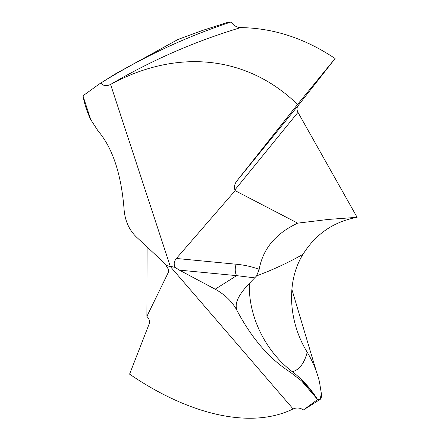 <?xml version="1.0" encoding="UTF-8"?>
<svg xmlns="http://www.w3.org/2000/svg" width="440" height="440" viewBox="0 0 440 440"><rect width="100%" height="100%" fill="white"/><g stroke="black" fill="none" stroke-linecap="round" stroke-linejoin="round"><path stroke-width="0.66" d="M335.11 58.537L297.512 104.462C248.903 56.947 179.262 47.124 110.583 84.447C151.36 60.357 194.744 41.41 240.735 27.605C273.57 28.078 305.03 38.39 335.11 58.537L298.089 105.672C296.703 107.635 296.665 109.863 297.974 112.36L357.104 217.311L328.46 219.423L297.682 223.152C275.693 233.475 262.862 248.881 259.182 269.374L256.608 275.891L249.409 283.3C248.061 315.849 265.359 351.411 292.418 371.75C302.33 379.368 310.728 388.625 317.603 399.509L320.111 399.438L321.36 393.553C321.811 398.486 320.568 400.483 317.625 399.542L303.446 409.943C300.13 407.776 296.687 407.44 293.117 408.942L170.335 266.563L166.111 265.485L168.817 270.028L168.542 271.97L167.97 267.762M319.429 381.7L321.36 393.553L319.429 381.7C316.882 371.36 312.807 361.532 307.208 352.209C288.052 321.096 286.325 281.028 303 254.32C315.695 233.992 333.735 221.656 357.104 217.311M317.603 399.509C312.994 392.557 307.654 386.37 301.593 380.947L317.603 399.509C312.994 392.557 307.654 386.37 301.593 380.947L290.345 372.213C269.385 358.908 251.51 338.162 236.731 309.986C231.99 301.416 224.802 294.486 215.171 289.195L179.372 270.122L175.054 267.333L166.111 265.485L163.091 261.872L166.111 265.485M249.409 283.3C234.295 299.233 235.807 305.888 236.731 309.986C251.51 338.162 269.385 358.908 290.345 372.213L301.593 380.947M147.092 246.978L146.894 316.382L147.384 316.954C149.314 319.314 150.002 321.398 149.446 323.208L129.586 374.143C189.024 414.821 250.844 429.583 292.969 409.013L293.117 408.942M240.735 27.605C236.847 27.44 233.602 25.575 231.006 22A192.297 160.908 -122.2 0 0 228.195 22.187L202.631 30.41L178.073 39.419L114.906 74.173L99.401 83.952L82.896 95.838C84.667 104.583 87.279 112.503 90.734 119.592L82.957 95.783M236.731 309.986C231.99 301.416 224.802 294.486 215.171 289.195L179.372 270.122L236.649 275.649L254.931 277.877M215.171 289.195L236.649 275.649A9.086 4.956 95.5 0 1 236.176 264.231C244.437 264.99 252.104 266.706 259.182 269.374M179.372 270.122L175.054 267.333C173.591 264.209 174.042 261.256 176.402 258.462L235.136 190.652L297.682 223.152M110.583 84.447L170.335 266.563L175.054 267.333M297.512 104.462L236.572 181.313L298.089 105.672M235.136 190.652L234.9 189.921C234.042 186.885 234.597 184.014 236.572 181.313M136.422 237.039L163.091 261.872L136.422 237.039C129.311 230.159 125.224 221.271 124.163 210.381C125.224 221.271 129.311 230.159 136.422 237.039M90.734 119.592L97.993 130.84C112.734 148.077 121.457 174.587 124.163 210.381C121.457 174.587 112.734 148.077 97.993 130.84L90.734 119.592C87.279 112.503 84.667 104.583 82.901 95.838M110.347 84.574C106.337 86.361 103.158 85.861 100.809 83.072L99.401 83.952M146.894 316.382L168.542 271.97M100.809 83.072C142.065 57.338 185.465 36.982 231.006 22M291.874 289.388L316.492 371.861M290.345 372.213L292.418 371.75C299.442 369.705 304.375 363.193 307.208 352.209M303 254.32C288.822 262.378 273.707 269.434 257.648 275.49L256.608 275.891M176.402 258.462L236.176 264.231M234.9 189.921L297.974 112.36M320.106 399.443L304.601 409.222"/></g></svg>
